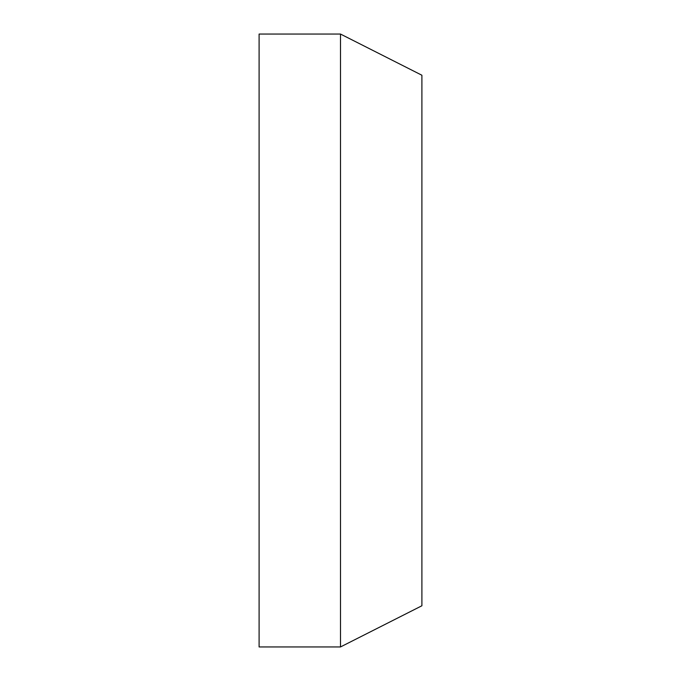 <?xml version="1.0" encoding="UTF-8"?>
<svg xmlns="http://www.w3.org/2000/svg" width="681" height="681" viewBox="0 0 681 681"><rect width="100%" height="100%" fill="white"/><g stroke="black" fill="none" stroke-linecap="round" stroke-linejoin="round"><path stroke-width="1.02" d="M340.5 34.05L421.897 75.233L421.897 605.767L340.5 646.95L259.103 646.95L259.103 34.05L340.5 34.05L340.5 646.95"/></g></svg>

